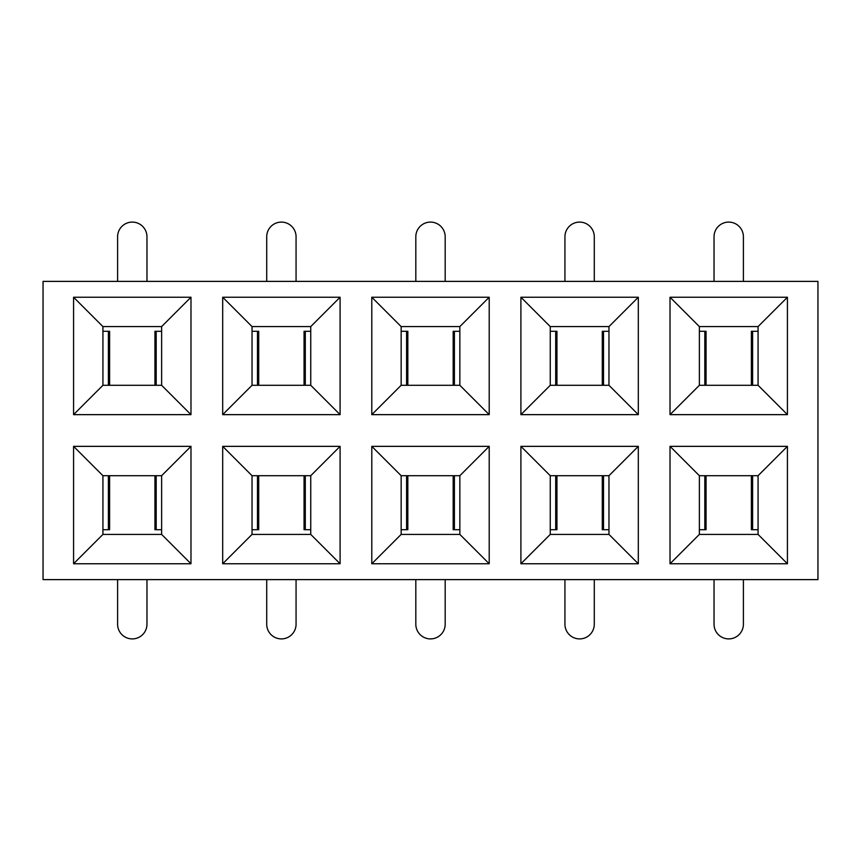 <?xml version="1.0" encoding="UTF-8"?>
<svg xmlns="http://www.w3.org/2000/svg" width="861" height="861" viewBox="0 0 861 861"><rect width="100%" height="100%" fill="white"/><g stroke="black" fill="none" stroke-linecap="round" stroke-linejoin="round"><path stroke-width="1.29" d="M117.602 579.614L117.602 624.225A14.68 14.68 0 0 0 132.282 638.905A14.68 14.68 0 0 0 146.962 624.225L146.962 579.614M161.631 529.709L154.948 529.709L154.948 475.702M108.378 475.702L108.378 529.709L102.933 529.709M108.378 529.709L109.616 529.709L109.616 475.702M714.038 281.386L714.038 236.775A14.68 14.68 0 0 1 728.718 222.095A14.68 14.68 0 0 1 743.398 236.775L743.398 281.386M758.067 331.291L751.384 331.291L751.384 385.297M704.815 385.297L704.815 331.291L699.369 331.291M704.815 331.291L706.052 331.291L706.052 385.297M564.934 281.386L564.934 236.775A14.68 14.68 0 0 1 579.614 222.095A14.68 14.68 0 0 1 594.284 236.775L594.284 281.386M608.964 331.291L602.28 331.291L602.28 385.297M555.7 385.297L555.7 331.291L550.254 331.291M555.7 331.291L556.938 331.291L556.938 385.297M415.82 281.386L415.82 236.775A14.68 14.68 0 0 1 430.5 222.095A14.68 14.68 0 0 1 445.18 236.775L445.18 281.386M459.849 331.291L453.166 331.291L453.166 385.297M406.596 385.297L406.596 331.291L401.151 331.291M406.596 331.291L407.834 331.291L407.834 385.297M266.716 281.386L266.716 236.775A14.68 14.68 0 0 1 281.386 222.095A14.68 14.68 0 0 1 296.066 236.775L296.066 281.386M310.746 331.291L304.062 331.291L304.062 385.297M257.482 385.297L257.482 331.291L252.036 331.291M257.482 331.291L258.72 331.291L258.72 385.297M117.602 281.386L117.602 236.775A14.68 14.68 0 0 1 132.282 222.095A14.68 14.68 0 0 1 146.962 236.775L146.962 281.386M161.631 331.291L154.948 331.291L154.948 385.297M108.378 385.297L108.378 331.291L102.933 331.291M108.378 331.291L109.616 331.291L109.616 385.297M817.95 281.386L43.05 281.386L43.05 579.614L817.95 579.614L817.95 281.386M73.572 414.647L73.572 297.239L190.981 297.239L190.981 414.647L73.572 414.647L102.933 385.297L161.631 385.297L161.631 326.588L102.933 326.588L102.933 385.297M222.687 414.647L222.687 297.239L340.095 297.239L340.095 414.647L222.687 414.647L252.036 385.297L310.746 385.297L310.746 326.588L252.036 326.588L252.036 385.297M371.791 414.647L371.791 297.239L489.209 297.239L489.209 414.647L371.791 414.647L401.151 385.297L459.849 385.297L459.849 326.588L401.151 326.588L401.151 385.297M520.905 414.647L520.905 297.239L638.313 297.239L638.313 414.647L520.905 414.647L550.254 385.297L608.964 385.297L608.964 326.588L550.254 326.588L550.254 385.297M670.019 414.647L670.019 297.239L787.428 297.239L787.428 414.647L670.019 414.647L699.369 385.297L758.067 385.297L758.067 326.588L699.369 326.588L699.369 385.297M222.687 563.761L222.687 446.353L340.095 446.353L340.095 563.761L222.687 563.761L252.036 534.412L310.746 534.412L310.746 475.702L252.036 475.702L252.036 534.412M371.791 563.761L371.791 446.353L489.209 446.353L489.209 563.761L371.791 563.761L401.151 534.412L459.849 534.412L459.849 475.702L401.151 475.702L401.151 534.412M520.905 563.761L520.905 446.353L638.313 446.353L638.313 563.761L520.905 563.761L550.254 534.412L608.964 534.412L608.964 475.702L550.254 475.702L550.254 534.412M670.019 563.761L670.019 446.353L787.428 446.353L787.428 563.761L670.019 563.761L699.369 534.412L758.067 534.412L758.067 475.702L699.369 475.702L699.369 534.412M73.572 563.761L73.572 446.353L190.981 446.353L190.981 563.761L73.572 563.761L102.933 534.412L161.631 534.412L161.631 475.702L102.933 475.702L102.933 534.412M161.631 385.297L190.981 414.647M161.631 326.588L190.981 297.239M73.572 297.239L102.933 326.588M310.746 385.297L340.095 414.647M310.746 326.588L340.095 297.239M222.687 297.239L252.036 326.588M459.849 385.297L489.209 414.647M459.849 326.588L489.209 297.239M371.791 297.239L401.151 326.588M608.964 385.297L638.313 414.647M608.964 326.588L638.313 297.239M520.905 297.239L550.254 326.588M758.067 385.297L787.428 414.647M758.067 326.588L787.428 297.239M670.019 297.239L699.369 326.588M310.746 534.412L340.095 563.761M310.746 475.702L340.095 446.353M222.687 446.353L252.036 475.702M459.849 534.412L489.209 563.761M459.849 475.702L489.209 446.353M371.791 446.353L401.151 475.702M608.964 534.412L638.313 563.761M608.964 475.702L638.313 446.353M520.905 446.353L550.254 475.702M758.067 534.412L787.428 563.761M758.067 475.702L787.428 446.353M670.019 446.353L699.369 475.702M161.631 534.412L190.981 563.761M161.631 475.702L190.981 446.353M73.572 446.353L102.933 475.702M714.038 579.614L714.038 624.225A14.68 14.68 0 0 0 728.718 638.905A14.68 14.68 0 0 0 743.398 624.225L743.398 579.614M758.067 529.709L751.384 529.709L751.384 475.702M704.815 475.702L704.815 529.709L699.369 529.709M704.815 529.709L706.052 529.709L706.052 475.702M564.934 579.614L564.934 624.225A14.68 14.68 0 0 0 579.614 638.905A14.68 14.68 0 0 0 594.284 624.225L594.284 579.614M608.964 529.709L602.28 529.709L602.28 475.702M555.7 475.702L555.7 529.709L550.254 529.709M555.7 529.709L556.938 529.709L556.938 475.702M415.82 579.614L415.82 624.225A14.68 14.68 0 0 0 430.5 638.905A14.68 14.68 0 0 0 445.18 624.225L445.18 579.614M459.849 529.709L453.166 529.709L453.166 475.702M406.596 475.702L406.596 529.709L401.151 529.709M406.596 529.709L407.834 529.709L407.834 475.702M266.716 579.614L266.716 624.225A14.68 14.68 0 0 0 281.386 638.905A14.68 14.68 0 0 0 296.066 624.225L296.066 579.614M310.746 529.709L304.062 529.709L304.062 475.702M257.482 475.702L257.482 529.709L252.036 529.709M257.482 529.709L258.72 529.709L258.72 475.702M156.185 475.702L156.185 529.709M752.622 385.297L752.622 331.291M603.518 385.297L603.518 331.291M454.404 385.297L454.404 331.291M305.3 385.297L305.3 331.291M156.185 385.297L156.185 331.291M752.622 475.702L752.622 529.709M603.518 475.702L603.518 529.709M454.404 475.702L454.404 529.709M305.3 475.702L305.3 529.709"/></g></svg>
